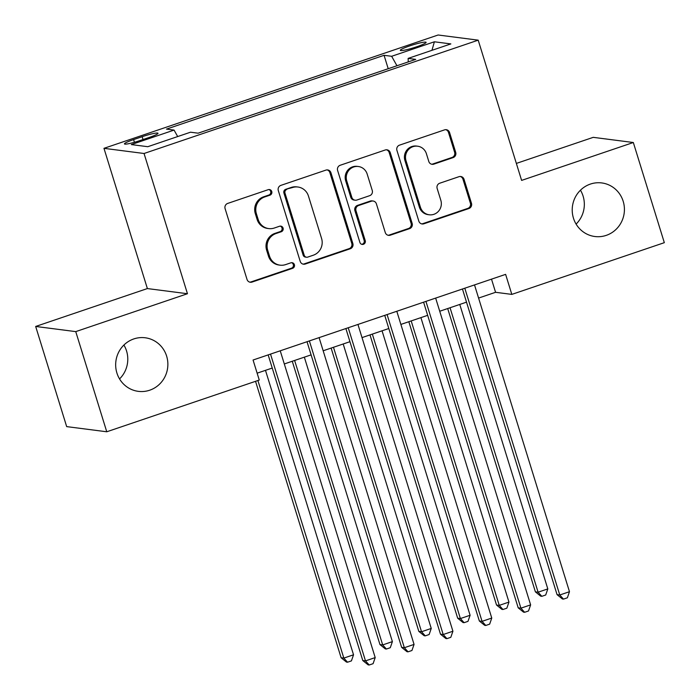 <?xml version="1.0" encoding="UTF-8"?>
<svg xmlns="http://www.w3.org/2000/svg" width="700" height="700" viewBox="0 0 700 700"><rect width="100%" height="100%" fill="white"/><g stroke="black" fill="none" stroke-linecap="round" stroke-linejoin="round"><path stroke-width="1.05" d="M271.749 191.52A2.896 2.8 97.3 0 0 268.223 189.674L227.701 203.42A4.139 3.999 97.3 0 0 225.102 208.644L247.021 279.431A4.139 3.999 97.3 0 0 252.053 282.074L292.574 268.328A2.896 2.8 97.3 0 0 292.092 262.701A2.896 2.8 97.3 0 0 290.868 262.824L285.626 264.6A13.256 12.801 97.3 0 1 280.035 265.16A13.256 12.801 97.3 0 1 269.526 256.156L267.697 250.259A13.256 12.801 97.3 0 1 276.01 233.529L281.251 231.752A2.896 2.8 97.3 0 0 280.77 226.126A2.896 2.8 97.3 0 0 279.545 226.249L274.304 228.025A13.256 12.801 97.3 0 1 268.713 228.585A13.256 12.801 97.3 0 1 258.204 219.581L256.375 213.684A13.256 12.801 97.3 0 1 264.688 196.954L269.929 195.178A2.896 2.8 97.3 0 0 271.749 191.52M268.713 228.585L267.627 228.445A13.256 12.801 97.3 0 1 257.119 219.441L255.29 213.544A13.256 12.801 97.3 0 1 263.602 196.822L268.844 195.037A2.896 2.8 97.3 0 0 268.896 189.534M249.769 282.144A4.139 3.999 97.3 0 0 250.968 281.934L291.489 268.188A2.896 2.8 97.3 0 0 291.541 262.684M280.035 265.16L278.95 265.02A13.256 12.801 97.3 0 1 268.441 256.016L266.613 250.119A13.256 12.801 97.3 0 1 274.925 233.389L280.166 231.612A2.896 2.8 97.3 0 0 280.219 226.109M573.449 218.155A27.011 26.093 97.3 0 0 594.86 236.513A27.011 26.093 97.3 0 0 623.184 201.285A27.011 26.093 97.3 0 0 601.764 182.936A27.011 26.093 97.3 0 0 573.449 218.155M576.091 224.088A27.011 26.093 97.3 0 0 583.1 196.123A27.011 26.093 97.3 0 0 580.457 190.199M116.9 372.995A27.011 26.093 97.3 0 0 138.311 391.352A27.011 26.093 97.3 0 0 166.635 356.134A27.011 26.093 97.3 0 0 145.215 337.776A27.011 26.093 97.3 0 0 116.9 372.995M119.543 378.928A27.011 26.093 97.3 0 0 126.551 350.963A27.011 26.093 97.3 0 0 123.909 345.039M409.745 45.894A13.501 1.496 -17.2 0 0 400.312 50.33A13.501 1.496 -17.2 0 0 416.684 46.786A13.501 1.496 -17.2 0 0 426.116 42.341A13.501 1.496 -17.2 0 0 409.745 45.894M453.101 157.605A4.139 3.999 97.3 0 0 455.7 152.381L449.558 132.519A4.139 3.999 97.3 0 0 444.526 129.876L399.516 145.145A4.139 3.999 97.3 0 0 396.926 150.369L418.836 221.156A4.139 3.999 97.3 0 0 423.868 223.799L468.869 208.539A4.139 3.999 97.3 0 0 471.468 203.306L464.039 179.322A4.139 3.999 97.3 0 0 459.008 176.68L439.749 183.216A4.139 3.999 97.3 0 0 437.15 188.44L440.834 200.331A11.078 10.701 97.3 0 1 429.214 214.786A11.078 10.701 97.3 0 1 420.429 207.252L406.009 160.65A11.078 10.701 97.3 0 1 417.62 146.204A11.078 10.701 97.3 0 1 426.414 153.729L428.811 161.499A4.139 3.999 97.3 0 0 433.842 164.141L453.101 157.605L452.025 157.465A4.139 3.999 97.3 0 0 454.615 152.241L448.472 132.379A4.139 3.999 97.3 0 0 445.725 129.675M521.614 180.399L633.325 142.511L664.326 242.672L511.823 294.394L505.619 274.365L253.068 360.019L259.262 380.056L106.759 431.777L75.749 331.616L187.46 293.729L144.051 153.492L478.205 40.163L521.614 180.399M330.942 172.751A4.139 3.999 97.3 0 0 325.911 170.109L280.91 185.369A4.139 3.999 97.3 0 0 278.311 190.601L300.221 261.389A4.139 3.999 97.3 0 0 305.252 264.031L350.262 248.763A4.139 3.999 97.3 0 0 352.852 243.539L330.942 172.751L329.858 172.611A4.139 3.999 97.3 0 0 327.11 169.899M340.209 165.261L385.219 149.992A4.139 3.999 97.3 0 1 390.25 152.635L412.16 223.423A4.139 3.999 97.3 0 1 409.561 228.646L390.303 235.182A4.139 3.999 97.3 0 1 385.271 232.54L376.39 203.831A4.139 3.999 97.3 0 0 371.359 201.197L358.575 205.529A4.139 3.999 97.3 0 0 355.985 210.752L365.234 240.642A2.896 2.8 97.3 0 1 362.197 244.422A2.896 2.8 97.3 0 1 359.896 242.454L337.619 170.485A4.139 3.999 97.3 0 1 340.209 165.261M140.315 140.464L148.864 137.567A13.081 1.444 -17.2 0 0 157.999 133.263A13.081 1.444 -17.2 0 0 142.144 136.701L133.595 139.597A13.081 1.444 -17.2 0 0 124.46 143.903A13.081 1.444 -17.2 0 0 140.315 140.464M144.051 153.492L103.968 148.33L438.121 35L478.205 40.163M388.211 68.705L384.064 55.309L166.477 129.106L174.064 130.086L177.686 136.561M384.064 55.309L391.65 56.289L434.394 41.79L450.852 43.916L408.118 58.406L415.695 59.386L198.109 133.184L190.523 132.204L147.787 146.702L131.32 144.585L174.064 130.086M187.46 293.729L147.376 288.566L35.674 326.454L75.749 331.616M35.674 326.454L66.675 426.615L106.759 431.777M633.325 142.511L593.241 137.34L516.364 163.415M147.376 288.566L103.968 148.33M478.581 298.069L495.574 292.303L511.823 294.394M257.136 373.17L272.239 368.051M284.305 363.956L311.098 354.874M323.164 350.779L349.947 341.696M362.023 337.601L388.806 328.519M400.873 324.424L427.665 315.332M439.731 311.246L466.515 302.155M491.505 279.151L495.574 292.303M408.118 58.406L408.257 61.906M396.953 65.748L391.65 56.289M434.394 41.79L431.953 50.33M302.969 264.092A4.139 3.999 97.3 0 0 304.168 263.891L349.178 248.623A4.139 3.999 97.3 0 0 351.767 243.399L329.858 172.611M286.808 189.455A2.896 2.8 97.3 0 0 284.988 193.112L304.22 255.255A2.896 2.8 97.3 0 0 307.746 257.101L313.276 255.22A13.256 12.801 97.3 0 0 321.589 238.499L308.438 196.026A13.256 12.801 97.3 0 0 297.929 187.014A13.256 12.801 97.3 0 0 292.338 187.582L285.723 189.315A2.896 2.8 97.3 0 0 283.902 192.972L284.988 193.112M306.521 257.224L305.436 257.084A2.896 2.8 97.3 0 1 303.144 255.115L283.902 192.972M297.929 187.014L296.844 186.883A13.256 12.801 97.3 0 0 291.252 187.442L292.338 187.582M285.723 189.315L291.252 187.442M388.019 235.252A4.139 3.999 97.3 0 0 389.217 235.043L408.485 228.506A4.139 3.999 97.3 0 0 411.075 223.282L389.165 152.495A4.139 3.999 97.3 0 0 386.418 149.791M373.1 201.023L372.015 200.883A4.139 3.999 97.3 0 0 370.274 201.058L357.499 205.389A4.139 3.999 97.3 0 0 354.9 210.612L364.149 240.502L365.234 240.642M361.655 244.3A2.896 2.8 97.3 0 0 364.149 240.502M367.168 174.046A11.078 10.701 97.3 0 0 358.382 166.513A11.078 10.701 97.3 0 0 346.762 180.968L351.846 197.383A4.139 3.999 97.3 0 0 356.877 200.025L369.652 195.685A4.139 3.999 97.3 0 0 372.251 190.461L367.168 174.046M358.382 166.513L357.297 166.373A11.078 10.701 97.3 0 0 345.678 180.827L346.762 180.968M355.127 200.2L354.043 200.06A4.139 3.999 97.3 0 1 350.761 197.242L345.678 180.827M431.559 164.202A4.139 3.999 97.3 0 0 432.766 164.001L452.025 157.465M417.62 146.204L416.544 146.064A11.078 10.701 97.3 0 0 404.924 160.51L406.009 160.65M429.214 214.786L428.137 214.646A11.078 10.701 97.3 0 1 419.352 207.112L404.924 160.51M421.584 223.869A4.139 3.999 97.3 0 0 422.783 223.659L467.784 208.399A4.139 3.999 97.3 0 0 470.383 203.166L462.954 179.183A4.139 3.999 97.3 0 0 460.206 176.47M255.544 381.316L341.119 657.746L343.822 658.096L353.535 654.798L265.484 370.344M257.898 380.52L343.822 658.096L347.541 662.209L346.456 662.069L341.119 657.746M353.535 654.798L351.426 660.887L347.541 662.209M268.17 354.9L362.784 660.538L365.488 660.887L270.524 354.104M375.2 657.589L373.091 663.679L369.206 665L365.488 660.887L375.2 657.589L280.236 350.805M369.206 665L368.121 664.86L362.784 660.538M292.267 361.252L379.969 644.569L382.681 644.919L392.394 641.62L304.342 357.166M294.621 360.456L382.681 644.919L386.391 649.031L385.306 648.891L379.969 644.569M392.394 641.62L390.276 647.71L386.391 649.031M331.126 348.075L418.828 631.391L421.531 631.741L431.244 628.442L343.192 343.989M333.48 347.279L421.531 631.741L425.25 635.854L424.165 635.714L418.828 631.391M431.244 628.442L429.135 634.532L425.25 635.854M369.985 334.898L457.677 618.214L460.39 618.555L470.102 615.265L382.051 330.803M372.339 334.101L460.39 618.555L464.1 622.676L463.024 622.536L457.677 618.214M470.102 615.265L467.985 621.355L464.1 622.676M408.835 321.72L496.536 605.036L499.249 605.378L508.961 602.087L420.901 317.625M411.189 320.924L499.249 605.378L502.959 609.499L501.874 609.359L496.536 605.036M508.961 602.087L506.844 608.178L502.959 609.499M307.029 341.723L401.634 647.36L404.346 647.71L309.382 340.918M414.059 644.411L411.941 650.501L408.056 651.822L404.346 647.71L414.059 644.411L319.095 337.627M408.056 651.822L406.971 651.683L401.634 647.36M345.879 328.545L440.493 634.183L443.196 634.532L348.233 327.74M452.918 631.234L450.8 637.324L446.915 638.645L443.196 634.532L452.918 631.234L357.945 324.45M446.915 638.645L445.83 638.505L440.493 634.183M384.738 315.368L479.343 621.005L482.055 621.346L387.091 314.562M491.767 618.056L489.659 624.146L485.765 625.468L482.055 621.346L491.767 618.056L396.804 311.273M485.765 625.468L484.689 625.327L479.343 621.005M423.588 302.181L518.201 607.827L520.914 608.169L425.941 301.385M530.626 604.879L528.509 610.969L524.624 612.29L520.914 608.169L530.626 604.879L435.654 298.095M524.624 612.29L523.539 612.15L518.201 607.827M447.694 308.543L535.395 591.85L538.099 592.2L547.811 588.91L459.76 304.447M450.048 307.746L538.099 592.2L541.817 596.321L540.733 596.181L535.395 591.85M547.811 588.91L545.702 595L541.817 596.321M462.446 289.004L557.06 594.641L559.764 594.991L464.8 288.207M569.476 591.701L567.367 597.791L563.483 599.113L559.764 594.991L569.476 591.701L474.512 284.918M563.483 599.113L562.398 598.972L557.06 594.641M134.426 142.293L133.595 139.597M143.028 139.545L142.144 136.701M263.602 196.822L264.688 196.954M255.29 213.544L256.375 213.684M257.119 219.441L258.204 219.581M280.166 231.612L281.251 231.752M274.925 233.389L276.01 233.529M266.613 250.119L267.697 250.259M268.441 256.016L269.526 256.156M291.489 268.188L292.574 268.328M250.968 281.934L252.053 282.074M268.844 195.037L269.929 195.178M351.767 243.399L352.852 243.539M349.178 248.623L350.262 248.763M304.168 263.891L305.252 264.031M303.144 255.115L304.22 255.255M389.165 152.495L390.25 152.635M411.075 223.282L412.16 223.423M408.485 228.506L409.561 228.646M389.217 235.043L390.303 235.182M370.274 201.058L371.359 201.197M357.499 205.389L358.575 205.529M354.9 210.612L355.985 210.752M350.761 197.242L351.846 197.383M432.766 164.001L433.842 164.141M419.352 207.112L420.429 207.252M462.954 179.183L464.039 179.322M470.383 203.166L471.468 203.306M467.784 208.399L468.869 208.539M422.783 223.659L423.868 223.799M448.472 132.379L449.558 132.519M454.615 152.241L455.7 152.381"/></g></svg>
